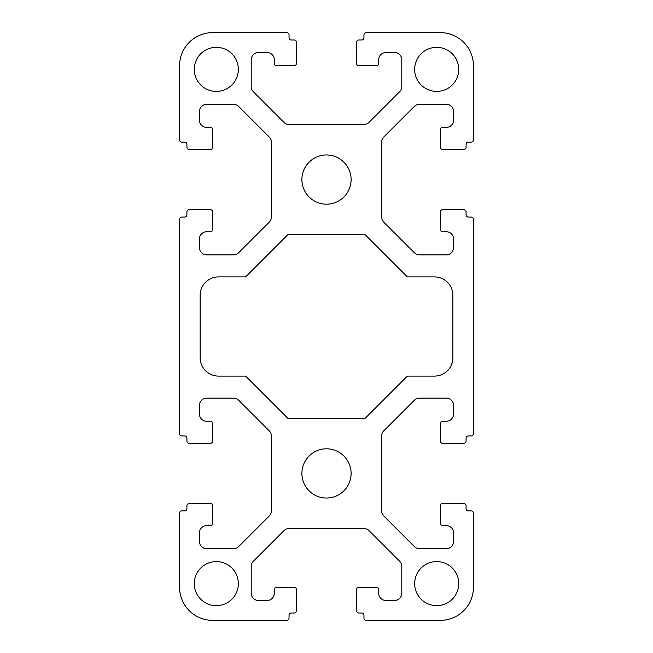 <?xml version="1.0" encoding="UTF-8"?>
<svg xmlns="http://www.w3.org/2000/svg" width="653" height="653" viewBox="0 0 653 653"><rect width="100%" height="100%" fill="white"/><g stroke="black" fill="none" stroke-linecap="round" stroke-linejoin="round"><path stroke-width="0.98" d="M351.11 473.425A24.61 24.61 0 0 1 326.5 498.035A24.61 24.61 0 0 1 301.89 473.425A24.61 24.61 0 0 1 326.5 448.815A24.61 24.61 0 0 1 351.11 473.425M238.345 583.619A22.039 22.039 0 0 1 216.306 605.658A22.039 22.039 0 0 1 194.268 583.619A22.039 22.039 0 0 1 216.306 561.58A22.039 22.039 0 0 1 238.345 583.619M414.655 69.381A22.039 22.039 0 0 0 436.694 91.42A22.039 22.039 0 0 0 458.733 69.381A22.039 22.039 0 0 0 436.694 47.343A22.039 22.039 0 0 0 414.655 69.381M301.89 179.575A24.61 24.61 0 0 0 326.5 204.185A24.61 24.61 0 0 0 351.11 179.575A24.61 24.61 0 0 0 326.5 154.965A24.61 24.61 0 0 0 301.89 179.575M458.733 583.619A22.039 22.039 0 0 1 436.694 605.658A22.039 22.039 0 0 1 414.655 583.619A22.039 22.039 0 0 1 436.694 561.58A22.039 22.039 0 0 1 458.733 583.619M194.268 69.381A22.039 22.039 0 0 0 216.306 91.42A22.039 22.039 0 0 0 238.345 69.381A22.039 22.039 0 0 0 216.306 47.343A22.039 22.039 0 0 0 194.268 69.381M440.367 505.749L440.367 523.38A2.204 2.204 0 0 0 442.571 525.583L446.244 525.583A7.346 7.346 0 0 1 453.59 532.93L453.59 541.378A7.346 7.346 0 0 1 446.244 548.724L419.536 548.724A7.346 7.346 0 0 1 414.337 546.569L383.752 515.984A7.346 7.346 0 0 1 381.597 510.785L381.597 436.065A7.346 7.346 0 0 1 383.752 430.866L414.337 400.281A7.346 7.346 0 0 1 419.536 398.126L446.244 398.126A7.346 7.346 0 0 1 453.59 405.472L453.59 413.92A7.346 7.346 0 0 1 446.244 421.267L442.571 421.267A2.204 2.204 0 0 0 440.367 423.47L440.367 441.101A2.204 2.204 0 0 0 442.571 443.305L463.875 443.305A2.204 2.204 0 0 0 466.079 441.101L466.079 438.163A2.204 2.204 0 0 1 468.283 435.959L471.221 435.959A2.204 2.204 0 0 0 473.425 433.755L473.425 219.245A2.204 2.204 0 0 0 471.221 217.041L468.283 217.041A2.204 2.204 0 0 1 466.079 214.837L466.079 211.899A2.204 2.204 0 0 0 463.875 209.695L442.571 209.695A2.204 2.204 0 0 0 440.367 211.899L440.367 229.53A2.204 2.204 0 0 0 442.571 231.733L446.244 231.733A7.346 7.346 0 0 1 453.59 239.08L453.59 247.528A7.346 7.346 0 0 1 446.244 254.874L419.536 254.874A7.346 7.346 0 0 1 414.337 252.719L383.752 222.134A7.346 7.346 0 0 1 381.597 216.935L381.597 142.215A7.346 7.346 0 0 1 383.752 137.016L414.337 106.431A7.346 7.346 0 0 1 419.536 104.276L446.244 104.276A7.346 7.346 0 0 1 453.59 111.622L453.59 120.07A7.346 7.346 0 0 1 446.244 127.417L442.571 127.417A2.204 2.204 0 0 0 440.367 129.621L440.367 147.252A2.204 2.204 0 0 0 442.571 149.455L463.875 149.455A2.204 2.204 0 0 0 466.079 147.252L466.079 144.313A2.204 2.204 0 0 1 468.283 142.109L471.221 142.109A2.204 2.204 0 0 0 473.425 139.905L473.425 65.708A33.058 33.058 0 0 0 440.367 32.65L366.17 32.65A2.204 2.204 0 0 0 363.966 34.854L363.966 37.792A2.204 2.204 0 0 1 361.762 39.996L358.824 39.996A2.204 2.204 0 0 0 356.62 42.2L356.62 63.504A2.204 2.204 0 0 0 358.824 65.708L376.454 65.708A2.204 2.204 0 0 0 378.658 63.504L378.658 59.831A7.346 7.346 0 0 1 386.005 52.485L394.453 52.485A7.346 7.346 0 0 1 401.799 59.831L401.799 86.539A7.346 7.346 0 0 1 399.644 91.738L369.059 122.323A7.346 7.346 0 0 1 363.86 124.478L289.14 124.478A7.346 7.346 0 0 1 283.941 122.323L253.356 91.738A7.346 7.346 0 0 1 251.201 86.539L251.201 59.831A7.346 7.346 0 0 1 258.547 52.485L266.995 52.485A7.346 7.346 0 0 1 274.342 59.831L274.342 63.504A2.204 2.204 0 0 0 276.546 65.708L294.176 65.708A2.204 2.204 0 0 0 296.38 63.504L296.38 42.2A2.204 2.204 0 0 0 294.176 39.996L291.238 39.996A2.204 2.204 0 0 1 289.034 37.792L289.034 34.854A2.204 2.204 0 0 0 286.83 32.65L212.633 32.65A33.058 33.058 0 0 0 179.575 65.708L179.575 139.905A2.204 2.204 0 0 0 181.779 142.109L184.717 142.109A2.204 2.204 0 0 1 186.921 144.313L186.921 147.252A2.204 2.204 0 0 0 189.125 149.455L210.429 149.455A2.204 2.204 0 0 0 212.633 147.252L212.633 129.621A2.204 2.204 0 0 0 210.429 127.417L206.756 127.417A7.346 7.346 0 0 1 199.41 120.07L199.41 111.622A7.346 7.346 0 0 1 206.756 104.276L233.464 104.276A7.346 7.346 0 0 1 238.663 106.431L269.248 137.016A7.346 7.346 0 0 1 271.403 142.215L271.403 216.935A7.346 7.346 0 0 1 269.248 222.134L238.663 252.719A7.346 7.346 0 0 1 233.464 254.874L206.756 254.874A7.346 7.346 0 0 1 199.41 247.528L199.41 239.08A7.346 7.346 0 0 1 206.756 231.733L210.429 231.733A2.204 2.204 0 0 0 212.633 229.53L212.633 211.899A2.204 2.204 0 0 0 210.429 209.695L189.125 209.695A2.204 2.204 0 0 0 186.921 211.899L186.921 214.837A2.204 2.204 0 0 1 184.717 217.041L181.779 217.041A2.204 2.204 0 0 0 179.575 219.245L179.575 433.755A2.204 2.204 0 0 0 181.779 435.959L184.717 435.959A2.204 2.204 0 0 1 186.921 438.163L186.921 441.101A2.204 2.204 0 0 0 189.125 443.305L210.429 443.305A2.204 2.204 0 0 0 212.633 441.101L212.633 423.47A2.204 2.204 0 0 0 210.429 421.267L206.756 421.267A7.346 7.346 0 0 1 199.41 413.92L199.41 405.472A7.346 7.346 0 0 1 206.756 398.126L233.464 398.126A7.346 7.346 0 0 1 238.663 400.281L269.248 430.866A7.346 7.346 0 0 1 271.403 436.065L271.403 510.785A7.346 7.346 0 0 1 269.248 515.984L238.663 546.569A7.346 7.346 0 0 1 233.464 548.724L206.756 548.724A7.346 7.346 0 0 1 199.41 541.378L199.41 532.93A7.346 7.346 0 0 1 206.756 525.583L210.429 525.583A2.204 2.204 0 0 0 212.633 523.38L212.633 505.749A2.204 2.204 0 0 0 210.429 503.545L189.125 503.545A2.204 2.204 0 0 0 186.921 505.749L186.921 508.687A2.204 2.204 0 0 1 184.717 510.891L181.779 510.891A2.204 2.204 0 0 0 179.575 513.095L179.575 587.292A33.058 33.058 0 0 0 212.633 620.35L286.83 620.35A2.204 2.204 0 0 0 289.034 618.146L289.034 615.208A2.204 2.204 0 0 1 291.238 613.004L294.176 613.004A2.204 2.204 0 0 0 296.38 610.8L296.38 589.496A2.204 2.204 0 0 0 294.176 587.292L276.546 587.292A2.204 2.204 0 0 0 274.342 589.496L274.342 593.169A7.346 7.346 0 0 1 266.995 600.515L258.547 600.515A7.346 7.346 0 0 1 251.201 593.169L251.201 566.461A7.346 7.346 0 0 1 253.356 561.262L283.941 530.677A7.346 7.346 0 0 1 289.14 528.522L363.86 528.522A7.346 7.346 0 0 1 369.059 530.677L399.644 561.262A7.346 7.346 0 0 1 401.799 566.461L401.799 593.169A7.346 7.346 0 0 1 394.453 600.515L386.005 600.515A7.346 7.346 0 0 1 378.658 593.169L378.658 589.496A2.204 2.204 0 0 0 376.454 587.292L358.824 587.292A2.204 2.204 0 0 0 356.62 589.496L356.62 610.8A2.204 2.204 0 0 0 358.824 613.004L361.762 613.004A2.204 2.204 0 0 1 363.966 615.208L363.966 618.146A2.204 2.204 0 0 0 366.17 620.35L440.367 620.35A33.058 33.058 0 0 0 473.425 587.292L473.425 513.095A2.204 2.204 0 0 0 471.221 510.891L468.283 510.891A2.204 2.204 0 0 1 466.079 508.687L466.079 505.749A2.204 2.204 0 0 0 463.875 503.545L442.571 503.545A2.204 2.204 0 0 0 440.367 505.749M452.856 357.722L452.856 295.278A18.366 18.366 0 0 0 434.49 276.913L407.366 276.913L365.125 234.672L287.875 234.672L245.634 276.913L218.51 276.913A18.366 18.366 0 0 0 200.144 295.278L200.144 357.722A18.366 18.366 0 0 0 218.51 376.087L245.634 376.087L287.875 418.328L365.125 418.328L407.366 376.087L434.49 376.087A18.366 18.366 0 0 0 452.856 357.722"/></g></svg>

